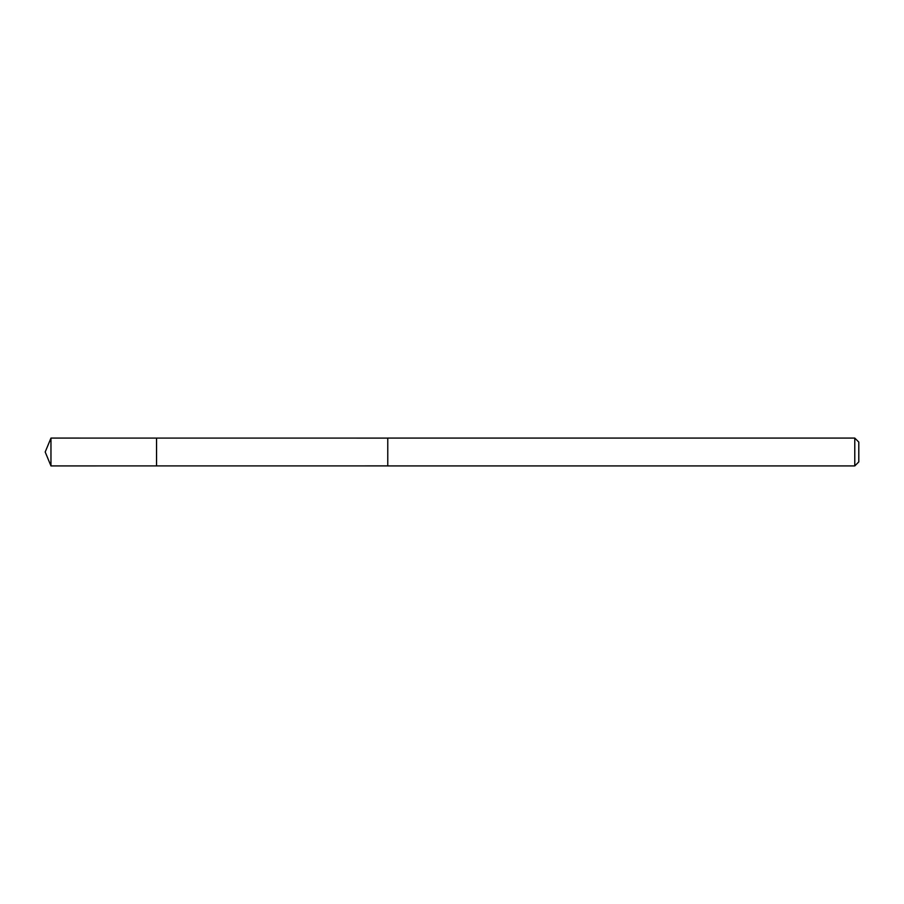 <?xml version="1.0" encoding="UTF-8"?>
<svg xmlns="http://www.w3.org/2000/svg" width="904" height="904" viewBox="0 0 904 904"><rect width="100%" height="100%" fill="white"/><g stroke="black" fill="none" stroke-linecap="round" stroke-linejoin="round"><path stroke-width="1.36" d="M156.539 465.91L156.539 438.09L50.963 438.078L50.963 465.922L156.539 465.91L156.539 438.09L387.771 438.101L387.771 465.899L50.963 465.922L45.2 452L50.963 465.922M387.771 463.944L387.771 465.922L854.777 465.922L854.777 438.078L387.771 438.078L387.771 463.944M854.777 438.078L858.8 442.101L858.8 461.899L854.777 465.922M45.2 452L50.963 438.078"/></g></svg>

